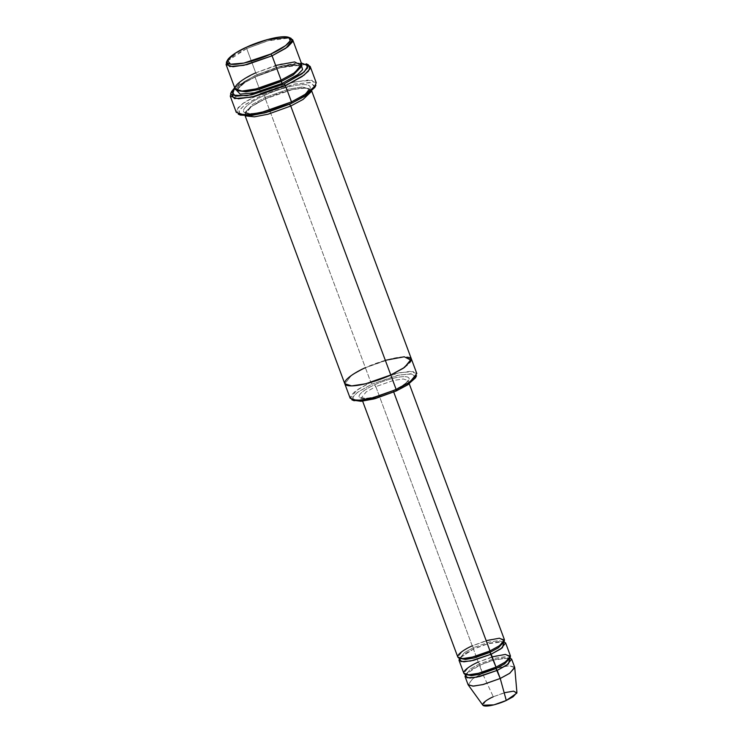 <?xml version="1.0" encoding="UTF-8"?>
<svg xmlns="http://www.w3.org/2000/svg" width="743" height="743" viewBox="0 0 743 743"><rect width="100%" height="100%" fill="white"/><g stroke="black" fill="none" stroke-linecap="round" stroke-linejoin="round"><path stroke-width="0.56" stroke-dasharray="3.71 2.79" d="M504.423 639.723L499.621 638.191L489.795 639.695L472.232 645.853L375.828 386.629L393.391 380.472L403.217 378.967L408.018 380.5L403.245 386.416L393.725 392.072L403.245 386.416L408.018 380.5L403.217 378.967L393.391 380.472L375.828 386.629L374.593 384.828C380.992 381.623 399.938 375.094 407.294 376.961C414.027 379.116 400.783 387.279 393.623 390.27L393.586 391.71L376.023 397.867L366.197 399.372L361.395 397.839L366.178 391.923L375.828 386.629L472.232 645.853L473.467 647.655L464.505 652.568L460.075 658.066L464.505 652.568L473.467 647.655L472.232 645.853L486.182 640.67M301.305 62.979L276.155 67.567L255.035 75.554L234.704 87.739L255.035 75.554L255.007 76.993L240.834 84.507L230.599 93.59M238.243 114.162L236.571 109.89L242.348 103.806L261.034 93.191L262.27 94.993L244.363 105.172L238.828 110.995L240.435 115.091M351.829 399.78L350.436 396.223L355.247 391.152L370.822 382.301L372.057 384.103L357.262 392.508L352.693 397.329L354.021 400.709M227.07 61.251L246.695 48.555L246.732 47.115L246.695 48.555L234.89 54.815L226.355 62.384M301.723 64.093L294.86 61.91L280.826 64.056L255.741 72.851L256.976 74.653L255.741 72.851L246.695 48.555L255.741 72.851L241.949 80.411L235.122 88.863M256.976 74.653L243.88 81.841L237.388 89.866L238.029 90.73L237.388 89.866L243.88 81.841L256.976 74.653L280.808 66.294L294.144 64.26L300.655 66.341L294.144 64.26L280.808 66.294L256.976 74.653L257.078 76.092L256.976 74.653M300.739 67.409L300.655 66.341L300.739 67.409M255.741 72.851L275.653 65.449M301.574 65.997L292.566 65.365L279.219 68.022L256.939 76.092L279.219 68.022L292.566 65.365L301.574 65.997M468.22 684.925L472.483 678.926L482.476 673.399L479.495 663.861L495.804 658.14L504.934 656.747L509.466 658.614L504.934 656.747L495.804 658.14L479.495 663.861L478.26 662.059L479.495 663.861L479.467 665.291L494.206 659.877L509.967 657.945L494.206 659.877L479.467 665.291L465.517 674.477L479.467 665.291L482.476 673.399L472.827 678.693L468.044 684.6M516.914 692.532L513.831 691.148L506.587 692.142L493.287 696.758L482.476 673.399L493.287 696.758L485.978 700.807L482.857 705.2M479.495 663.861L470.533 668.774L466.325 674.653L470.533 668.774L479.495 663.861M510.45 655.92L505.649 654.397L495.822 655.893L478.26 662.059L473.44 649.094L459.49 658.279L473.44 649.094L488.179 643.679L503.94 641.748L488.179 643.679L473.44 649.094L478.26 662.059L492.2 656.868M503.438 642.407L498.906 640.54L489.786 641.933L473.467 647.655L489.786 641.933L498.906 640.54L503.438 642.407M473.44 649.094L473.467 647.655L473.44 649.094M231.268 92.476L241.754 83.931L255.007 76.993L261.034 93.191L244.484 102.265L238.057 107.698L236.293 112.407M264.174 95.541L265.409 97.342L252.314 104.522L245.822 112.546L253.642 114.58L268.957 111.729L253.642 114.58L245.822 112.546L252.314 104.522L265.409 97.342L264.174 95.541C272.709 91.259 297.971 82.557 307.778 85.046C316.75 87.925 299.095 98.81 289.547 102.785C281.012 107.066 255.75 115.769 245.933 113.28C236.971 110.401 254.617 99.525 264.174 95.541C254.617 99.525 236.971 110.401 245.933 113.28C255.75 115.769 281.012 107.066 289.547 102.785L289.51 104.224L289.547 102.785C299.095 98.81 316.75 87.925 307.778 85.046C297.971 82.557 272.709 91.259 264.174 95.541M291.052 103.518L303.348 96.525L309.097 89.021L302.577 86.94L289.25 88.974L265.409 97.342L289.25 88.974L302.577 86.94L309.097 89.021L303.348 96.525L291.052 103.518M411.408 359.036L404.526 356.779L390.493 358.925L365.398 367.72C373.933 363.448 399.195 354.745 409.003 357.234C417.975 360.114 400.319 370.989 390.772 374.974L365.677 383.769L351.643 385.914L344.78 383.732L351.606 375.28L365.398 367.72L265.372 98.782L250.289 107.261L245.255 112.202L245.747 115.917L244.763 114.784L251.589 106.342L265.372 98.782L290.467 89.977L304.509 87.832L311.363 90.014L311.363 91.519L306.98 87.925L292.826 89.429L265.511 98.773L265.409 97.342L265.372 98.782L370.822 382.301L357.03 389.861L350.204 398.313M416.804 373.543L409.95 371.361L395.908 373.506L370.822 382.301L365.398 367.72L351.606 375.28L344.808 383.806M472.232 645.853L462.583 651.147L457.799 657.063M478.26 662.059L468.61 667.344L463.827 673.26M353.111 400.18L353.12 396.576L357.996 391.96L372.057 384.103L397.607 375.336L411.074 373.757L415.82 376.85M393.623 390.27C400.783 387.279 414.027 379.116 407.294 376.961C399.938 375.094 380.992 381.623 374.593 384.828C367.423 387.818 354.188 395.982 360.912 398.137C368.277 400.003 387.224 393.474 393.623 390.27C387.224 393.474 368.277 400.003 360.912 398.137C354.188 395.982 367.423 387.818 374.593 384.828L375.828 386.629L366.178 391.923L361.395 397.839L366.197 399.372L376.023 397.867L393.586 391.71L393.623 390.27M409.876 357.55L400.746 357.021L387.465 359.705L365.398 367.72L385.32 360.318M236.478 90.209L244.902 82.501L256.939 76.092L244.902 82.501L236.478 90.209M316.212 82.677L307.983 80.058L291.145 82.631L261.034 93.191L255.007 76.993L279.972 67.799L306.989 64.316M239.487 114.571L239.246 110.252L245.097 104.624L262.27 94.993L293.494 84.312L309.785 82.482L315.208 86.411M493.287 696.758L504.172 692.773M514.667 667.27L509.865 665.737L500.039 667.233L482.476 673.399L495.915 668.356M497.299 667.957L509.261 665.747L514.75 667.623M291.061 38.33L281.848 37.874L268.622 40.577L246.695 48.555L267.276 40.958L289.779 37.93M415.486 377.853L412.393 373.905L399.019 375.029L372.057 384.103L370.822 382.301L399.205 372.754L413.275 371.565L416.535 375.717M314.837 87.423L311.094 82.64L294.915 84.005L262.27 94.993L261.034 93.191L295.092 81.73L311.986 80.3L315.886 85.287M308.243 64.715L297.191 64.177L281.318 67.418L255.007 76.993L255.035 75.554L280.25 66.378L295.463 63.276L306.051 63.787M409.254 383.815L408 380.407L407.424 381.438C406.997 382.162 404.09 385.283 393.484 390.27C383.007 394.886 373.887 397.551 366.123 398.267L361.349 397.756L362.63 401.155M237.388 89.866C236.218 90.33 238.642 90.637 244.688 90.795C255.109 89.745 267.211 86.188 280.975 80.114C290.587 75.619 296.829 71.653 299.717 68.226L300.655 66.341C301.834 65.876 299.401 65.56 293.364 65.403C282.934 66.452 270.842 70.018 257.078 76.092C240.351 83.318 235.512 91.194 237.388 89.866M466.093 674.263L470.393 674.588C477.61 673.92 486.108 671.44 495.887 667.14C506.308 661.391 510.803 658.363 509.364 658.029L505.091 657.834C497.866 658.502 489.368 660.991 479.597 665.291C469.409 670.102 466.901 672.991 466.604 673.548L466.093 674.263M460.075 658.066L464.366 658.391C471.591 657.722 480.089 655.233 489.86 650.933C500.28 645.193 504.776 642.156 503.336 641.822L499.073 641.636C491.847 642.305 483.349 644.785 473.57 649.094C463.381 653.905 460.883 656.784 460.576 657.341L460.075 658.066M245.822 112.546C244.651 113.01 247.075 113.317 253.122 113.484C263.542 112.434 275.644 108.868 289.408 102.794C299.02 98.299 305.271 94.333 308.15 90.906L309.097 89.021C310.277 88.556 307.843 88.25 301.797 88.083C291.377 89.132 279.275 92.699 265.511 98.773C248.784 105.998 243.945 113.874 245.822 112.546M245.181 115.908L244.763 114.784M311.781 91.138L311.363 90.014"/><path stroke-width="1.11" d="M231.64 91.463L230.599 93.59L234.5 98.578L251.394 97.157L285.451 85.696L284.216 83.894L251.571 94.881L235.382 96.237L231.64 91.463L234.704 87.739L232.271 95.132L246.964 95.736L284.216 83.894L304.221 71.997L308.011 65.774L301.305 62.979M240.435 115.091L251.023 115.611L266.235 112.509L291.451 103.333L291.479 101.893L265.167 111.469L249.295 114.71L238.243 114.162L240.435 115.091M354.021 400.709L375.326 398.573L396.158 390.994L396.186 389.555L374.268 397.533L361.033 400.236L351.829 399.78L354.021 400.709M270.833 54.007L243.871 63.081L230.497 64.204L227.404 60.257L235.512 53.059L246.732 47.115C237.658 50.895 220.885 61.232 229.411 63.963C238.726 66.331 262.725 58.065 270.833 54.007C279.907 50.218 296.68 39.881 288.154 37.15C278.839 34.782 254.84 43.057 246.732 47.115L267.564 39.537L288.869 37.401L290.197 40.781L285.618 45.602L270.833 54.007L272.068 55.809L270.833 54.007M227.404 60.257L226.355 62.384L229.615 66.545L243.685 65.356L272.068 55.809L246.973 64.604L232.94 66.749L226.086 64.567L227.07 61.251M226.086 64.567L235.122 88.863L241.977 91.055L256.019 88.909L281.105 80.105L272.068 55.809L281.105 80.105C272.57 84.377 247.317 93.089 237.5 90.6C228.538 87.72 246.184 76.835 255.741 72.851M238.029 90.73L245.933 91.853L258.917 89.476L281.077 81.544L281.105 80.105L281.077 81.544L293.16 75.043L300.739 67.409L293.16 75.043L281.077 81.544L282.312 83.346L297.692 74.644L302.596 69.628L301.574 65.997L302.596 69.628L297.692 74.644L282.312 83.346L254.301 92.819L240.184 94.138L236.478 90.209L240.184 94.138L254.301 92.819L282.312 83.346L281.077 81.544L258.917 89.476L245.933 91.853L238.029 90.73M275.653 65.449L294.59 61.92L301.742 65.523L293.559 73.436L281.105 80.105L294.897 72.545L301.723 64.093L292.686 39.797L285.86 48.249L272.068 55.809L287.634 46.958L292.454 41.887L291.061 38.33L288.869 37.401M465.034 676.501L468.044 684.6L472.845 686.133L482.671 684.637L500.234 678.47L497.225 670.372L479.662 676.529L469.836 678.034L465.034 676.501L465.517 674.477L466.957 677.783L476.69 677.198L497.225 670.372L508.444 663.926L509.967 657.945L511.658 659.162L506.875 665.078L497.225 670.372L495.99 668.57L496.018 667.13C490.046 670.121 472.362 676.223 465.489 674.477C459.22 672.461 471.573 664.846 478.26 662.059M482.857 705.2L493.872 704.875L506.289 700.473L500.234 678.47L483.266 684.489L473.551 686.114L468.22 684.925L482.857 705.2M492.2 656.868L505.454 654.397L510.46 656.923L504.729 662.468L496.018 667.13L495.99 668.57L480.405 674.105L471.424 675.656L466.325 674.653L471.424 675.656L480.405 674.105L495.99 668.57L504.516 663.954L509.466 658.614L504.516 663.954L495.99 668.57L500.234 678.47L506.289 700.473C501.915 702.664 488.978 707.122 483.944 705.85C479.346 704.373 488.392 698.801 493.287 696.758M486.182 640.67L499.426 638.2L504.441 640.726L498.711 646.261L489.99 650.933L489.962 652.373L474.387 657.908L465.397 659.459L460.307 658.456L465.397 659.459L474.387 657.908L489.962 652.373L489.99 650.933C484.018 653.924 466.335 660.016 459.471 658.27C453.193 656.264 465.545 648.639 472.232 645.853M489.962 652.373L498.488 647.747L503.438 642.407L498.488 647.747L489.962 652.373L491.197 654.174L502.426 647.729L503.94 641.748L505.63 642.964L500.847 648.88L491.197 654.174L473.635 660.332L463.808 661.837L459.007 660.304L459.49 658.279L460.929 661.576L470.672 660.991L491.197 654.174L496.018 667.13L489.962 652.373M230.265 96.2L236.293 112.407L244.521 115.026L261.369 112.453L291.479 101.893L285.451 85.696L255.341 96.256L238.494 98.828L230.265 96.2L231.268 92.476M268.957 111.729L291.052 103.518L289.51 104.224L290.745 106.026L303.135 99.404L311.363 91.519L303.135 99.404L290.745 106.026L267.944 114.246L254.422 116.827L245.747 115.917L254.422 116.827L267.944 114.246L290.745 106.026L390.772 374.974L290.745 106.026L289.51 104.224L268.957 111.729M385.32 360.318L404.248 356.779L411.399 360.392L403.217 368.305L390.772 374.974L365.677 383.778L351.643 385.914L344.78 383.732L350.204 398.313L357.067 400.496L371.101 398.35L396.186 389.555L390.772 374.974L404.554 367.413L411.381 358.962L404.554 367.413L390.772 374.974C382.236 379.246 356.974 387.957 347.157 385.459C338.195 382.589 355.841 371.704 365.398 367.72C355.841 371.704 338.195 382.589 347.157 385.459C356.974 387.957 382.236 379.246 390.772 374.974L396.186 389.555L409.978 381.995L416.804 373.543L311.781 91.138M362.63 401.155L457.799 657.063L462.601 658.595L472.427 657.091L489.99 650.933L393.586 391.71L489.99 650.933L499.649 645.639L504.423 639.723L409.254 383.815M459.007 660.304L463.827 673.26L468.629 674.793L478.455 673.288L496.018 667.13L505.667 661.837L510.45 655.92L505.63 642.964M415.82 376.85L408.241 384.493L396.158 390.994L373.998 398.926L361.014 401.304L353.111 400.18M409.876 357.55L411.381 358.962M285.451 85.696L291.479 101.893L308.02 92.819L314.447 87.386L316.212 82.677L310.193 66.48L308.419 71.179L302.002 76.622L285.451 85.696L304.138 75.071L309.915 68.988L308.243 64.715L306.051 63.787L307.658 67.882L302.122 73.715L284.216 83.894L285.451 85.696M306.989 64.316L310.193 66.48M315.208 86.411L305.893 95.578L291.451 103.333L264.898 112.862L249.258 115.787L239.487 114.571M504.172 692.773L513.589 691.148L516.831 693.126L506.289 700.473L513.097 696.776L516.914 692.532L514.75 667.623L509.531 673.418L500.234 678.47L509.884 673.177L514.667 667.27L511.658 659.162M495.915 668.356L497.299 667.957M289.779 37.93L292.686 39.797M396.186 389.555L396.158 390.994L407.378 385.041L415.486 377.853L416.535 375.717L408 383.295L396.186 389.555M291.479 101.893L291.451 103.333L305.029 96.135L314.837 87.423L315.886 85.287L305.652 94.38L291.479 101.893M344.78 383.732L245.181 115.908"/></g></svg>
